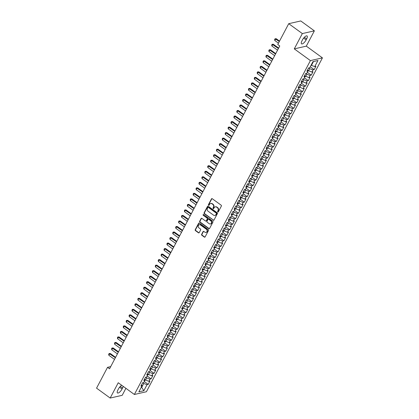 <?xml version="1.0" encoding="UTF-8"?>
<svg xmlns="http://www.w3.org/2000/svg" width="419" height="419" viewBox="0 0 419 419"><rect width="100%" height="100%" fill="white"/><g stroke="black" fill="none" stroke-linecap="round" stroke-linejoin="round"><path stroke-width="0.63" d="M217.786 211.972A0.456 0.398 -102.8 0 0 218.336 211.846L221.368 206.085A0.655 0.566 -102.8 0 0 221.159 205.184L212.25 198.711A0.655 0.566 -102.8 0 0 211.469 198.894L208.437 204.65A0.456 0.398 -102.8 0 0 208.882 205.352A0.456 0.398 -102.8 0 0 209.128 205.153L209.521 204.409A2.095 1.812 -102.8 0 1 210.642 203.519A2.095 1.812 -102.8 0 1 212.019 203.828L212.763 204.367A2.095 1.812 -102.8 0 1 213.428 207.253L213.035 207.997A0.456 0.398 -102.8 0 0 213.486 208.693A0.456 0.398 -102.8 0 0 213.732 208.5L214.125 207.756A2.095 1.812 -102.8 0 1 215.246 206.866A2.095 1.812 -102.8 0 1 216.623 207.169L217.361 207.714A2.095 1.812 -102.8 0 1 218.032 210.595L217.639 211.344A0.456 0.398 -102.8 0 0 217.786 211.972M215.408 206.834A2.095 1.812 -102.8 0 1 215.57 206.792A2.095 1.812 -102.8 0 1 216.948 207.096L217.691 207.635A2.095 1.812 -102.8 0 1 218.357 210.521L217.964 211.27A0.456 0.398 -102.8 0 0 218.241 211.962M211.988 198.606A0.655 0.566 -102.8 0 0 211.794 198.816L208.762 204.577A0.456 0.398 -102.8 0 0 209.034 205.273M210.804 203.487A2.095 1.812 -102.8 0 1 210.967 203.445A2.095 1.812 -102.8 0 1 212.344 203.754L213.088 204.294A2.095 1.812 -102.8 0 1 213.758 207.18L213.36 207.924A0.456 0.398 -102.8 0 0 213.638 208.615M201.633 234.368A0.655 0.566 -102.8 0 0 201.843 235.269L204.341 237.086A0.655 0.566 -102.8 0 0 205.121 236.903L208.494 230.508A0.655 0.566 -102.8 0 0 208.285 229.607L199.376 223.128A0.655 0.566 -102.8 0 0 198.596 223.311L195.223 229.706A0.655 0.566 -102.8 0 0 195.432 230.607L198.454 232.802A0.655 0.566 -102.8 0 0 199.234 232.624L200.675 229.884A0.655 0.566 -102.8 0 0 200.465 228.984L198.967 227.894A1.749 1.519 -102.8 0 1 200.497 224.993L206.363 229.256A1.749 1.519 -102.8 0 1 204.833 232.157L203.859 231.445A0.655 0.566 -102.8 0 0 203.079 231.628L201.633 234.368L201.958 234.294A0.655 0.566 -102.8 0 0 202.168 235.195L204.666 237.013A0.655 0.566 -102.8 0 0 204.928 237.117M109.553 368.804L279.766 45.97L277.75 44.503L288.722 23.684L302.34 33.578L294.274 48.876L310.411 60.603L134.373 394.483L118.242 382.751L110.176 398.05L96.559 388.156L107.536 367.337L109.553 368.804M213.229 220.226A0.655 0.566 -102.8 0 0 214.009 220.043L217.382 213.648A0.655 0.566 -102.8 0 0 217.173 212.747L208.264 206.274A0.655 0.566 -102.8 0 0 207.484 206.452L204.111 212.852A0.655 0.566 -102.8 0 0 204.32 213.753L213.554 220.153A0.655 0.566 -102.8 0 0 213.816 220.258M212.941 222.075L209.568 228.475A0.655 0.566 -102.8 0 1 208.788 228.654L199.879 222.18A0.655 0.566 -102.8 0 1 199.669 221.279L201.11 218.54A0.655 0.566 -102.8 0 1 201.89 218.357L205.504 220.986A0.655 0.566 -102.8 0 0 206.284 220.803L207.243 218.985A0.655 0.566 -102.8 0 0 207.033 218.084L203.273 215.35A0.456 0.398 -102.8 0 1 203.671 214.591L212.732 221.174A0.655 0.566 -102.8 0 1 212.941 222.075M310.411 60.603L322.441 57.869L146.404 391.749L134.373 394.483M310.249 66.768L314.171 69.617L315.921 66.302L314.763 66.563L317.969 60.493L312.962 61.63L309.756 67.705L308.604 67.967L306.855 71.277L308.012 71.015L306.844 73.225L305.692 73.487L303.943 76.803L305.1 76.541L303.932 78.746L302.78 79.008L301.031 82.323L302.188 82.061L301.02 84.271L299.868 84.533L298.119 87.843L299.276 87.581L298.108 89.792L296.956 90.054L295.212 93.369L296.364 93.107L295.201 95.312L294.044 95.574L292.3 98.889L293.452 98.627L292.289 100.838L291.132 101.099L289.388 104.41L290.54 104.148L289.377 106.358L288.22 106.62L286.476 109.935L287.628 109.673L286.465 111.883L285.308 112.145L283.563 115.455L284.716 115.194L283.553 117.404L282.401 117.666L280.651 120.981L281.804 120.719L280.641 122.924L279.489 123.186L277.739 126.501L278.892 126.239L277.729 128.45L276.577 128.712L274.827 132.022L275.985 131.76L274.817 133.97L273.665 134.232L271.915 137.547L273.073 137.285L271.905 139.49L270.753 139.752L269.003 143.068L270.161 142.806L268.993 145.016L267.841 145.278L266.091 148.588L267.249 148.326L266.081 150.536L264.928 150.798L263.179 154.113L264.337 153.852L263.174 156.062L262.016 156.324L260.272 159.634L261.425 159.372L260.262 161.582L259.104 161.844L257.36 165.159L258.513 164.897L257.35 167.102L256.192 167.364L254.448 170.68L255.6 170.418L254.438 172.628L253.28 172.89L251.536 176.2L252.688 175.938L251.526 178.148L250.368 178.41L248.624 181.726L249.776 181.464L248.614 183.669L247.461 183.931L245.712 187.246L246.864 186.984L245.702 189.194L244.549 189.456L242.8 192.766L243.958 192.504L242.79 194.715L241.637 194.976L239.888 198.292L241.045 198.03L239.878 200.24L238.725 200.502L236.976 203.812L238.133 203.55L236.965 205.76L235.813 206.022L234.064 209.338L235.221 209.076L234.053 211.281L232.901 211.543L231.152 214.858L232.309 214.596L231.147 216.806L229.989 217.068L228.245 220.378L229.397 220.116L228.235 222.327L227.077 222.589L225.333 225.904L226.485 225.642L225.322 227.847L224.165 228.114L222.421 231.424L223.573 231.162L222.41 233.373L221.253 233.634L219.509 236.95L220.661 236.683L219.498 238.893L218.341 239.155L216.597 242.47L217.749 242.208L216.586 244.418L215.434 244.68L213.685 247.99L214.837 247.729L213.674 249.939L212.522 250.201L210.773 253.516L211.93 253.254L210.762 255.459L209.61 255.721L207.861 259.036L209.018 258.774L207.85 260.985L206.698 261.247L204.949 264.557L206.106 264.295L204.938 266.505L203.786 266.767L202.037 270.082L203.194 269.82L202.026 272.025L200.874 272.292L199.125 275.602L200.282 275.341L199.119 277.551L197.962 277.813L196.218 281.128L197.37 280.861L196.207 283.071L195.05 283.333L193.306 286.648L194.458 286.387L193.295 288.597L192.138 288.859L190.394 292.169L191.546 291.907L190.383 294.117L189.226 294.379L187.482 297.694L188.634 297.432L187.471 299.637L186.314 299.899L184.57 303.215L185.722 302.953L184.559 305.163L183.407 305.425L181.657 308.735L182.81 308.473L181.647 310.683L180.495 310.945L178.745 314.26L179.903 313.999L178.735 316.204L177.583 316.471L175.833 319.781L176.991 319.519L175.823 321.729L174.671 321.991L172.921 325.306L174.079 325.039L172.911 327.249L171.759 327.511L170.009 330.827L171.167 330.565L169.999 332.775L168.847 333.037L167.097 336.347L168.255 336.085L167.092 338.295L165.934 338.557L164.19 341.873L165.343 341.611L164.18 343.816L163.022 344.078L161.278 347.393L162.431 347.131L161.268 349.341L160.11 349.603L158.366 352.913L159.519 352.651L158.356 354.862L157.198 355.123L155.454 358.439L156.606 358.177L155.444 360.382L154.286 360.649L152.542 363.959L153.694 363.697L152.532 365.907L151.379 366.169L149.63 369.485L150.782 369.218L149.62 371.428L148.467 371.69L146.718 375.005L147.876 374.743L146.708 376.953L145.555 377.215L143.806 380.525L144.964 380.263L143.796 382.474L142.643 382.736L140.894 386.051L142.051 385.789L141.606 384.7M314.171 69.617L313.019 69.879L311.851 72.089L307.735 70.334M307.337 72.288L311.259 75.137L313.009 71.827L311.851 72.089M311.259 75.137L310.107 75.399L308.939 77.609L304.823 75.855M304.43 77.808L308.347 80.663L310.097 77.347L308.939 77.609M308.347 80.663L307.195 80.925L306.027 83.13L301.91 81.38M301.518 83.334L305.435 86.183L307.185 82.868L306.027 83.13M305.435 86.183L304.283 86.445L303.12 88.655L298.998 86.901M298.606 88.854L302.523 91.703L304.273 88.393L303.12 88.655M302.523 91.703L301.371 91.965L300.208 94.175L296.086 92.421M295.694 94.38L299.611 97.229L301.361 93.914L300.208 94.175M299.611 97.229L298.459 97.491L297.296 99.701L293.174 97.946M292.781 99.9L296.704 102.749L298.448 99.439L297.296 99.701M296.704 102.749L295.547 103.011L294.384 105.221L290.262 103.467M289.869 105.42L293.792 108.275L295.536 104.96L294.384 105.221M293.792 108.275L292.635 108.537L291.472 110.742L287.35 108.987M286.957 110.946L290.88 113.795L292.624 110.48L291.472 110.742M290.88 113.795L289.723 114.057L288.56 116.267L284.438 114.513M284.045 116.466L287.968 119.315L289.712 116.005L288.56 116.267M287.968 119.315L286.811 119.577L285.648 121.788L281.526 120.033M281.133 121.992L285.056 124.841L286.8 121.526L285.648 121.788M285.056 124.841L283.904 125.103L282.736 127.313L278.614 125.559M278.221 127.512L282.144 130.361L283.893 127.046L282.736 127.313M282.144 130.361L280.992 130.623L279.824 132.833L275.707 131.079M275.309 133.032L279.232 135.882L280.981 132.572L279.824 132.833M279.232 135.882L278.08 136.149L276.912 138.354L272.795 136.599M272.402 138.558L276.32 141.407L278.069 138.092L276.912 138.354M276.32 141.407L275.168 141.669L274 143.879L269.883 142.125M269.49 144.078L273.408 146.928L275.157 143.617L274 143.879M273.408 146.928L272.256 147.189L271.093 149.4L266.971 147.645M266.578 149.599L270.496 152.453L272.245 149.138L271.093 149.4M270.496 152.453L269.344 152.715L268.181 154.92L264.059 153.165M263.666 155.124L267.584 157.973L269.333 154.658L268.181 154.92M267.584 157.973L266.432 158.235L265.269 160.446L261.147 158.691M260.754 160.645L264.677 163.494L266.421 160.184L265.269 160.446M264.677 163.494L263.52 163.756L262.357 165.966L258.235 164.211M257.842 166.17L261.765 169.019L263.509 165.704L262.357 165.966M261.765 169.019L260.608 169.281L259.445 171.491L255.323 169.737M254.93 171.69L258.853 174.54L260.597 171.224L259.445 171.491M258.853 174.54L257.695 174.802L256.533 177.012L252.411 175.257M252.018 177.211L255.941 180.06L257.685 176.75L256.533 177.012M255.941 180.06L254.783 180.327L253.621 182.532L249.499 180.778M249.106 182.736L253.029 185.586L254.773 182.27L253.621 182.532M253.029 185.586L251.877 185.847L250.709 188.058L246.587 186.303M246.194 188.257L250.117 191.106L251.866 187.796L250.709 188.058M250.117 191.106L248.965 191.368L247.797 193.578L243.68 191.823M243.282 193.777L247.205 196.631L248.954 193.316L247.797 193.578M247.205 196.631L246.053 196.893L244.885 199.098L240.768 197.344M240.375 199.303L244.293 202.152L246.042 198.836L244.885 199.098M244.293 202.152L243.14 202.414L241.973 204.624L237.856 202.869M237.463 204.823L241.381 207.672L243.13 204.362L241.973 204.624M241.381 207.672L240.228 207.934L239.066 210.144L234.944 208.39M234.551 210.348L238.469 213.198L240.218 209.882L239.066 210.144M238.469 213.198L237.316 213.46L236.154 215.67L232.032 213.915M231.639 215.869L235.557 218.718L237.306 215.403L236.154 215.67M235.557 218.718L234.404 218.98L233.242 221.19L229.12 219.436M228.727 221.389L232.65 224.238L234.394 220.928L233.242 221.19M232.65 224.238L231.492 224.505L230.33 226.71L226.208 224.956M225.815 226.915L229.738 229.764L231.482 226.449L230.33 226.71M229.738 229.764L228.58 230.026L227.417 232.236L223.296 230.481M222.903 232.435L226.826 235.284L228.57 231.974L227.417 232.236M226.826 235.284L225.668 235.546L224.505 237.756L220.384 236.002M219.991 237.955L223.914 240.81L225.658 237.494L224.505 237.756M223.914 240.81L222.756 241.072L221.593 243.277L217.471 241.522M217.079 243.481L221.002 246.33L222.746 243.015L221.593 243.277M221.002 246.33L219.849 246.592L218.681 248.802L214.559 247.048M214.167 249.001L218.09 251.85L219.839 248.54L218.681 248.802M218.09 251.85L216.937 252.112L215.769 254.323L211.653 252.568M211.255 254.527L215.177 257.376L216.927 254.061L215.769 254.323M215.177 257.376L214.025 257.638L212.857 259.848L208.741 258.094M208.348 260.047L212.265 262.896L214.015 259.581L212.857 259.848M212.265 262.896L211.113 263.158L209.945 265.368L205.829 263.614M205.436 265.567L209.353 268.417L211.103 265.107L209.945 265.368M209.353 268.417L208.201 268.684L207.038 270.889L202.916 269.134M202.524 271.093L206.441 273.942L208.191 270.627L207.038 270.889M206.441 273.942L205.289 274.204L204.126 276.414L200.004 274.66M199.612 276.613L203.529 279.463L205.279 276.152L204.126 276.414M203.529 279.463L202.377 279.724L201.214 281.935L197.092 280.18M196.7 282.134L200.622 284.988L202.367 281.673L201.214 281.935M200.622 284.988L199.465 285.25L198.302 287.455L194.18 285.7M193.788 287.659L197.71 290.508L199.454 287.193L198.302 287.455M197.71 290.508L196.553 290.77L195.39 292.981L191.268 291.226M190.875 293.18L194.798 296.029L196.542 292.719L195.39 292.981M194.798 296.029L193.641 296.291L192.478 298.501L188.356 296.746M187.963 298.705L191.886 301.554L193.63 298.239L192.478 298.501M191.886 301.554L190.729 301.816L189.566 304.026L185.444 302.272M185.051 304.225L188.974 307.075L190.718 303.759L189.566 304.026M188.974 307.075L187.822 307.337L186.654 309.547L182.532 307.792M182.139 309.746L186.062 312.6L187.812 309.285L186.654 309.547M186.062 312.6L184.91 312.862L183.742 315.067L179.625 313.312M179.227 315.271L183.15 318.121L184.899 314.805L183.742 315.067M183.15 318.121L181.998 318.382L180.83 320.593L176.713 318.838M176.32 320.792L180.238 323.641L181.987 320.331L180.83 320.593M180.238 323.641L179.086 323.903L177.918 326.113L173.801 324.358M173.408 326.312L177.326 329.166L179.075 325.851L177.918 326.113M177.326 329.166L176.174 329.428L175.011 331.633L170.889 329.879M170.496 331.838L174.414 334.687L176.163 331.371L175.011 331.633M174.414 334.687L173.262 334.949L172.099 337.159L167.977 335.404M167.584 337.358L171.502 340.207L173.251 336.897L172.099 337.159M171.502 340.207L170.35 340.469L169.187 342.679L165.065 340.925M164.672 342.883L168.595 345.733L170.339 342.417L169.187 342.679M168.595 345.733L167.438 345.994L166.275 348.205L162.153 346.45M161.76 348.404L165.683 351.253L167.427 347.943L166.275 348.205M165.683 351.253L164.526 351.515L163.363 353.725L159.241 351.97M158.848 353.924L162.771 356.779L164.515 353.463L163.363 353.725M162.771 356.779L161.614 357.04L160.451 359.245L156.329 357.491M155.936 359.45L159.859 362.299L161.603 358.983L160.451 359.245M159.859 362.299L158.701 362.561L157.539 364.771L153.417 363.016M153.024 364.97L156.947 367.819L158.691 364.509L157.539 364.771M156.947 367.819L155.795 368.081L154.627 370.291L150.505 368.537M150.112 370.49L154.035 373.345L155.784 370.029L154.627 370.291M154.035 373.345L152.883 373.607L151.715 375.812L147.598 374.062M147.2 376.016L151.123 378.865L152.872 375.55L151.715 375.812M151.123 378.865L149.971 379.127L148.803 381.337L144.686 379.583M144.293 381.536L148.211 384.385L149.96 381.075L148.803 381.337M148.211 384.385L147.059 384.647L143.853 390.723L138.846 391.859L142.051 385.789M144.964 380.263L144.518 379.174M141.36 387.098L141.701 387.345L143.738 383.479L142.701 382.725M147.059 384.647L143.738 383.479M143.853 390.723L141.701 387.345L141.166 387.465M147.876 374.743L147.43 373.654M145.487 380.164L146.65 377.959L145.613 377.2M149.971 379.127L146.65 377.959M150.782 369.218L150.342 368.133M148.399 374.644L149.562 372.433L148.525 371.679M152.883 373.607L149.562 372.433M153.694 363.697L153.254 362.608M151.311 369.123L152.474 366.913L151.432 366.154M155.795 368.081L152.474 366.913M156.606 358.177L156.167 357.088M154.223 363.598L155.386 361.388L154.344 360.633M158.701 362.561L155.386 361.388M159.519 352.651L159.079 351.567M157.135 358.077L158.298 355.867L157.256 355.113M161.614 357.04L158.298 355.867M162.431 347.131L161.991 346.042M160.042 352.552L161.21 350.347L160.168 349.587M164.526 351.515L161.21 350.347M165.343 341.611L164.897 340.521M162.954 347.032L164.122 344.821L163.08 344.067M167.438 345.994L164.122 344.821M168.255 336.085L167.81 334.996M165.866 341.511L167.034 339.301L165.992 338.547M170.35 340.469L167.034 339.301M171.167 330.565L170.722 329.475M168.778 335.986L169.946 333.781L168.904 333.021M173.262 334.949L169.946 333.781M174.079 325.039L173.634 323.955M171.69 330.465L172.853 328.255L171.816 327.501M176.174 329.428L172.853 328.255M176.991 319.519L176.546 318.43M174.603 324.945L175.765 322.735L174.728 321.975M179.086 323.903L175.765 322.735M179.903 313.999L179.458 312.909M177.515 319.419L178.677 317.209L177.64 316.455M181.998 318.382L178.677 317.209M182.81 308.473L182.37 307.389M180.427 313.899L181.589 311.689L180.552 310.935M184.91 312.862L181.589 311.689M185.722 302.953L185.282 301.863M183.339 308.374L184.501 306.169L183.459 305.409M187.822 307.337L184.501 306.169M188.634 297.432L188.194 296.343M186.251 302.853L187.413 300.643L186.371 299.889M190.729 301.816L187.413 300.643M191.546 291.907L191.106 290.817M189.163 297.333L190.326 295.123L189.283 294.368M193.641 296.291L190.326 295.123M194.458 286.387L194.018 285.297M192.07 291.807L193.238 289.602L192.195 288.843M196.553 290.77L193.238 289.602M197.37 280.861L196.93 279.777M194.982 286.287L196.15 284.077L195.107 283.323M199.465 285.25L196.15 284.077M200.282 275.341L199.837 274.251M197.894 280.767L199.062 278.556L198.019 277.797M202.377 279.724L199.062 278.556M203.194 269.82L202.749 268.731M200.806 275.241L201.974 273.031L200.931 272.277M205.289 274.204L201.974 273.031M206.106 264.295L205.661 263.211M203.718 269.721L204.881 267.511L203.844 266.756M208.201 268.684L204.881 267.511M209.018 258.774L208.573 257.685M206.63 264.195L207.793 261.99L206.756 261.231M211.113 263.158L207.793 261.99M211.93 253.254L211.485 252.165M209.542 258.675L210.705 256.465L209.668 255.71M214.025 257.638L210.705 256.465M214.837 247.729L214.397 246.639M212.454 253.155L213.617 250.944L212.58 250.19M216.937 252.112L213.617 250.944M217.749 242.208L217.309 241.119M215.366 247.629L216.529 245.424L215.486 244.665M219.849 246.592L216.529 245.424M220.661 236.683L220.221 235.598M218.278 242.109L219.441 239.898L218.399 239.144M222.756 241.072L219.441 239.898M223.573 231.162L223.133 230.073M221.19 236.588L222.353 234.378L221.311 233.619M225.668 235.546L222.353 234.378M226.485 225.642L226.045 224.553M224.097 231.063L225.265 228.853L224.223 228.098M228.58 230.026L225.265 228.853M229.397 220.116L228.957 219.032M227.009 225.542L228.177 223.332L227.135 222.578M231.492 224.505L228.177 223.332M232.309 214.596L231.864 213.507M229.921 220.017L231.089 217.812L230.047 217.052M234.404 218.98L231.089 217.812M235.221 209.076L234.776 207.986M232.833 214.497L234.001 212.286L232.959 211.532M237.316 213.46L234.001 212.286M238.133 203.55L237.688 202.461M235.745 208.976L236.908 206.766L235.871 206.012M240.228 207.934L236.908 206.766M241.045 198.03L240.6 196.94M238.657 203.451L239.82 201.246L238.783 200.486M243.14 202.414L239.82 201.246M243.958 192.504L243.512 191.42M241.569 197.93L242.732 195.72L241.695 194.966M246.053 196.893L242.732 195.72M246.864 186.984L246.424 185.895M244.481 192.41L245.644 190.2L244.607 189.44M248.965 191.368L245.644 190.2M249.776 181.464L249.336 180.374M247.393 186.884L248.556 184.674L247.514 183.92M251.877 185.847L248.556 184.674M252.688 175.938L252.248 174.854M250.305 181.364L251.468 179.154L250.426 178.4M254.783 180.327L251.468 179.154M255.6 170.418L255.161 169.328M253.217 175.839L254.38 173.634L253.338 172.874M257.695 174.802L254.38 173.634M258.513 164.897L258.073 163.808M256.124 170.318L257.292 168.108L256.25 167.354M260.608 169.281L257.292 168.108M261.425 159.372L260.985 158.282M259.036 164.798L260.204 162.588L259.162 161.834M263.52 163.756L260.204 162.588M264.337 153.852L263.891 152.762M261.948 159.272L263.116 157.067L262.074 156.308M266.432 158.235L263.116 157.067M267.249 148.326L266.803 147.242M264.86 153.752L266.028 151.542L264.986 150.788M269.344 152.715L266.028 151.542M270.161 142.806L269.716 141.716M267.772 148.232L268.935 146.022L267.898 145.262M272.256 147.189L268.935 146.022M273.073 137.285L272.628 136.196M270.684 142.706L271.847 140.496L270.81 139.742M275.168 141.669L271.847 140.496M275.985 131.76L275.54 130.676M273.597 137.186L274.759 134.976L273.722 134.221M278.08 136.149L274.759 134.976M278.892 126.239L278.452 125.15M276.509 131.66L277.671 129.455L276.634 128.696M280.992 130.623L277.671 129.455M281.804 120.719L281.364 119.63M279.421 126.14L280.583 123.93L279.541 123.176M283.904 125.103L280.583 123.93M284.716 115.194L284.276 114.104M282.333 120.62L283.495 118.409L282.453 117.65M286.811 119.577L283.495 118.409M287.628 109.673L287.188 108.584M285.245 115.094L286.407 112.884L285.365 112.13M289.723 114.057L286.407 112.884M290.54 104.148L290.1 103.064M288.152 109.574L289.32 107.364L288.277 106.609M292.635 108.537L289.32 107.364M293.452 98.627L293.012 97.538M291.064 104.048L292.232 101.843L291.189 101.084M295.547 103.011L292.232 101.843M296.364 93.107L295.919 92.018M293.976 98.528L295.144 96.318L294.101 95.563M298.459 97.491L295.144 96.318M299.276 87.581L298.831 86.497M296.888 93.008L298.056 90.797L297.013 90.043M301.371 91.965L298.056 90.797M302.188 82.061L301.743 80.972M299.8 87.482L300.962 85.277L299.925 84.518M304.283 86.445L300.962 85.277M305.1 76.541L304.655 75.451M302.712 81.962L303.875 79.751L302.837 78.997M307.195 80.925L303.875 79.751M308.012 71.015L307.567 69.926M305.624 76.441L306.787 74.231L305.75 73.472M310.107 75.399L306.787 74.231M308.536 70.916L309.699 68.706L308.662 67.951M313.019 69.879L309.699 68.706M110.705 366.615L107.536 367.337M110.176 398.05L122.207 395.316L125.894 388.319M294.274 48.876L306.305 46.142L314.37 30.844L302.34 33.578M314.37 30.844L300.758 20.95L288.722 23.684M306.305 46.142L322.441 57.869M314.763 66.563L311.448 65.395L313.485 61.53L312.946 61.651M311.448 65.395L311.102 65.144M317.969 60.493L313.485 61.53M306.65 38.92A4.269 1.519 126 0 0 307.08 35.94A4.269 1.519 126 0 0 302.487 39.863L301.963 40.858A4.269 1.519 126 0 0 301.533 43.838A4.269 1.519 126 0 0 306.127 39.915L306.65 38.92L304.377 37.265M121.688 385.26A4.269 1.519 126 0 0 118.42 388.984L117.896 389.979A4.269 1.519 126 0 0 117.467 392.959A4.269 1.519 126 0 0 122.055 389.031L122.578 388.036A4.269 1.519 126 0 0 123.223 386.376M208.002 206.164A0.655 0.566 -102.8 0 0 207.808 206.378L204.435 212.773A0.655 0.566 -102.8 0 0 204.645 213.68L213.554 220.153M216.377 213.742A0.456 0.398 -102.8 0 0 216.23 213.109L208.411 207.426A0.456 0.398 -102.8 0 0 207.861 207.552L207.447 208.337A2.095 1.812 -102.8 0 0 208.117 211.223L213.465 215.109A2.095 1.812 -102.8 0 0 214.842 215.418A2.095 1.812 -102.8 0 0 215.963 214.528L216.702 213.669A0.456 0.398 -102.8 0 0 216.555 213.035L216.23 213.109M208.28 207.363A0.456 0.398 -102.8 0 1 208.735 207.353L216.555 213.035M215.005 215.371A2.095 1.812 -102.8 0 0 215.167 215.345A2.095 1.812 -102.8 0 0 216.288 214.455L215.963 214.528M216.702 213.669L216.288 214.455M201.628 218.252A0.655 0.566 -102.8 0 0 201.434 218.467L199.994 221.206A0.655 0.566 -102.8 0 0 200.203 222.107L209.112 228.58A0.655 0.566 -102.8 0 0 209.374 228.685M206.09 221.017A0.655 0.566 -102.8 0 0 206.609 220.729L207.567 218.912A0.655 0.566 -102.8 0 0 207.358 218.011L203.273 215.35M203.545 214.528A0.456 0.398 -102.8 0 0 203.597 215.277M209.254 223.709A1.749 1.519 -102.8 0 0 210.783 220.808L208.714 219.31A0.655 0.566 -102.8 0 0 207.934 219.488L206.981 221.305A0.655 0.566 -102.8 0 0 207.19 222.206L209.254 223.709M210.568 223.919A1.749 1.519 -102.8 0 0 211.108 220.734L210.783 220.808M208.453 219.205A0.655 0.566 -102.8 0 1 209.044 219.237L211.108 220.734M203.597 231.34A0.655 0.566 -102.8 0 0 203.404 231.555L201.958 234.294M206.148 232.367A1.749 1.519 -102.8 0 0 206.687 229.183L206.363 229.256M199.512 224.71A1.749 1.519 -102.8 0 1 200.821 224.919L206.687 229.183M199.114 223.023A0.655 0.566 -102.8 0 0 198.92 223.238L195.547 229.633A0.655 0.566 -102.8 0 0 195.757 230.534L198.779 232.728A0.655 0.566 -102.8 0 0 199.041 232.833M279.536 41.109L276.283 38.747L275.697 38.878L274.822 40.533L278.452 43.173M274.822 40.533L274.628 39.59L275.063 38.763L276.283 38.747M279.321 41.512L275.063 38.763M278.64 48.101L273.371 44.267L272.785 44.398L271.91 46.059L277.556 50.16M271.91 46.059L271.716 45.111L272.156 44.283L273.371 44.267M278.426 48.504L272.156 44.283M275.728 53.622L270.459 49.788L269.873 49.924L268.998 51.579L274.644 55.68M268.998 51.579L268.804 50.636L269.244 49.803L270.459 49.788M275.519 54.025L269.244 49.803M272.816 59.142L267.547 55.313L266.961 55.444L266.086 57.104L271.732 61.205M266.086 57.104L265.892 56.156L266.332 55.329L267.547 55.313M272.607 59.55L266.332 55.329M269.904 64.667L264.635 60.834L264.049 60.97L263.174 62.625L268.82 66.726M263.174 62.625L262.98 61.677L263.42 60.849L264.635 60.834M269.695 65.071L263.42 60.849M266.992 70.188L261.723 66.359L261.137 66.49L260.262 68.145L265.908 72.251M260.262 68.145L260.073 67.202L260.508 66.375L261.723 66.359M266.783 70.591L260.508 66.375M264.085 75.713L258.811 71.879L258.224 72.01L257.355 73.671L262.996 77.772M257.355 73.671L257.161 72.723L257.596 71.895L258.811 71.879M263.87 76.117L257.596 71.895M261.173 81.234L255.899 77.4L255.312 77.536L254.443 79.191L260.084 83.292M254.443 79.191L254.249 78.243L254.684 77.415L255.899 77.4M260.958 81.637L254.684 77.415M258.261 86.754L252.987 82.925L252.4 83.056L251.531 84.711L257.172 88.818M251.531 84.711L251.337 83.769L251.772 82.941L252.987 82.925M258.046 87.157L251.772 82.941M255.349 92.28L250.075 88.446L249.494 88.577L248.619 90.237L254.26 94.338M248.619 90.237L248.425 89.289L248.86 88.461L250.075 88.446M255.134 92.683L248.86 88.461M252.437 97.8L247.163 93.966L246.582 94.102L245.707 95.757L251.353 99.858M245.707 95.757L245.513 94.814L245.948 93.982L247.163 93.966M252.222 98.203L245.948 93.982M249.525 103.32L244.256 99.492L243.669 99.622L242.795 101.283L248.441 105.384M242.795 101.283L242.601 100.335L243.036 99.507L244.256 99.492M249.31 103.729L243.036 99.507M246.613 108.846L241.344 105.012L240.757 105.148L239.883 106.803L245.529 110.904M239.883 106.803L239.689 105.855L240.129 105.028L241.344 105.012M246.398 109.249L240.129 105.028M243.701 114.366L238.432 110.537L237.845 110.668L236.971 112.323L242.617 116.43M236.971 112.323L236.777 111.381L237.217 110.553L238.432 110.537M243.491 114.769L237.217 110.553M240.789 119.892L235.52 116.058L234.933 116.189L234.059 117.849L239.705 121.95M234.059 117.849L233.865 116.901L234.305 116.073L235.52 116.058M240.579 120.295L234.305 116.073M237.877 125.412L232.608 121.578L232.021 121.714L231.147 123.369L236.793 127.47M231.147 123.369L230.953 122.421L231.393 121.594L232.608 121.578M237.667 125.815L231.393 121.594M234.965 130.932L229.696 127.104L229.109 127.235L228.235 128.89L233.881 132.996M228.235 128.89L228.046 127.947L228.481 127.119L229.696 127.104M234.755 131.336L228.481 127.119M232.058 136.458L226.784 132.624L226.197 132.76L225.328 134.415L230.969 138.516M225.328 134.415L225.134 133.467L225.569 132.64L226.784 132.624M231.843 136.861L225.569 132.64M229.146 141.978L223.872 138.144L223.285 138.28L222.416 139.936L228.056 144.036M222.416 139.936L222.222 138.993L222.657 138.16L223.872 138.144M228.931 142.381L222.657 138.16M226.234 147.498L220.96 143.67L220.373 143.801L219.504 145.461L225.144 149.562M219.504 145.461L219.31 144.513L219.745 143.686L220.96 143.67M226.019 147.907L219.745 143.686M223.322 153.024L218.048 149.19L217.466 149.326L216.592 150.981L222.232 155.082M216.592 150.981L216.398 150.033L216.833 149.206L218.048 149.19M223.107 153.427L216.833 149.206M220.41 158.544L215.136 154.716L214.554 154.847L213.68 156.502L219.326 160.608M213.68 156.502L213.486 155.559L213.92 154.731L215.136 154.716M220.195 158.948L213.92 154.731M217.498 164.07L212.229 160.236L211.642 160.367L210.767 162.027L216.414 166.128M210.767 162.027L210.574 161.079L211.008 160.252L212.229 160.236M217.283 164.473L211.008 160.252M214.586 169.59L209.317 165.756L208.73 165.893L207.855 167.548L213.501 171.649M207.855 167.548L207.662 166.6L208.102 165.772L209.317 165.756M214.371 169.994L208.102 165.772M211.674 175.111L206.405 171.282L205.818 171.413L204.943 173.068L210.589 177.174M204.943 173.068L204.75 172.125L205.19 171.298L206.405 171.282M211.464 175.514L205.19 171.298M208.762 180.636L203.493 176.802L202.906 176.938L202.031 178.594L207.677 182.694M202.031 178.594L201.838 177.646L202.277 176.818L203.493 176.802M208.552 181.039L202.277 176.818M205.849 186.156L200.581 182.328L199.994 182.459L199.119 184.114L204.765 188.22M199.119 184.114L198.925 183.171L199.365 182.338L200.581 182.328M205.64 186.56L199.365 182.338M202.937 191.677L197.668 187.848L197.082 187.979L196.207 189.639L201.853 193.74M196.207 189.639L196.019 188.691L196.453 187.864L197.668 187.848M202.728 192.085L196.453 187.864M200.031 197.202L194.756 193.369L194.17 193.505L193.3 195.16L198.941 199.261M193.3 195.16L193.107 194.212L193.541 193.384L194.756 193.369M199.816 197.606L193.541 193.384M197.119 202.723L191.844 198.894L191.258 199.025L190.388 200.68L196.029 204.786M190.388 200.68L190.195 199.737L190.629 198.91L191.844 198.894M196.904 203.126L190.629 198.91M194.207 208.248L188.932 204.414L188.346 204.545L187.476 206.206L193.117 210.307M187.476 206.206L187.283 205.258L187.717 204.43L188.932 204.414M193.992 208.652L187.717 204.43M191.294 213.769L186.02 209.935L185.439 210.071L184.564 211.726L190.205 215.827M184.564 211.726L184.37 210.778L184.805 209.95L186.02 209.935M191.08 214.172L184.805 209.95M188.382 219.289L183.108 215.46L182.527 215.591L181.652 217.246L187.293 221.352M181.652 217.246L181.458 216.304L181.893 215.476L183.108 215.46M188.168 219.692L181.893 215.476M185.47 224.814L180.201 220.981L179.615 221.117L178.74 222.772L184.386 226.873M178.74 222.772L178.546 221.824L178.981 220.996L180.201 220.981M185.256 225.218L178.981 220.996M182.558 230.335L177.289 226.506L176.703 226.637L175.828 228.292L181.474 232.398M175.828 228.292L175.634 227.349L176.074 226.517L177.289 226.506M182.344 230.738L176.074 226.517M179.646 235.86L174.377 232.026L173.791 232.157L172.916 233.818L178.562 237.919M172.916 233.818L172.722 232.87L173.162 232.042L174.377 232.026M179.437 236.264L173.162 232.042M176.734 241.381L171.465 237.547L170.879 237.683L170.004 239.338L175.65 243.439M170.004 239.338L169.81 238.39L170.25 237.563L171.465 237.547M176.525 241.784L170.25 237.563M173.822 246.901L168.553 243.072L167.967 243.203L167.092 244.858L172.738 248.965M167.092 244.858L166.898 243.916L167.338 243.088L168.553 243.072M173.613 247.304L167.338 243.088M170.91 252.427L165.641 248.593L165.055 248.724L164.18 250.384L169.826 254.485M164.18 250.384L163.991 249.436L164.426 248.608L165.641 248.593M170.701 252.83L164.426 248.608M168.003 257.947L162.729 254.113L162.143 254.249L161.273 255.904L166.914 260.005M161.273 255.904L161.079 254.956L161.514 254.129L162.729 254.113M167.789 258.35L161.514 254.129M165.091 263.467L159.817 259.639L159.23 259.77L158.361 261.425L164.002 265.531M158.361 261.425L158.167 260.482L158.602 259.654L159.817 259.639M164.877 263.87L158.602 259.654M162.179 268.993L156.905 265.159L156.318 265.295L155.449 266.95L161.09 271.051M155.449 266.95L155.255 266.002L155.69 265.175L156.905 265.159M161.964 269.396L155.69 265.175M159.267 274.513L153.993 270.684L153.412 270.815L152.537 272.47L158.178 276.577M152.537 272.47L152.343 271.528L152.778 270.695L153.993 270.684M159.052 274.916L152.778 270.695M156.355 280.039L151.081 276.205L150.5 276.336L149.625 277.996L155.266 282.097M149.625 277.996L149.431 277.048L149.866 276.221L151.081 276.205M156.14 280.442L149.866 276.221M153.443 285.559L148.169 281.725L147.588 281.861L146.713 283.516L152.359 287.617M146.713 283.516L146.519 282.568L146.954 281.741L148.169 281.725M153.228 285.962L146.954 281.741M150.531 291.079L145.262 287.251L144.675 287.382L143.801 289.037L149.447 293.143M143.801 289.037L143.607 288.094L144.047 287.266L145.262 287.251M150.316 291.483L144.047 287.266M147.619 296.605L142.35 292.771L141.763 292.902L140.889 294.562L146.535 298.663M140.889 294.562L140.695 293.614L141.135 292.787L142.35 292.771M147.409 297.008L141.135 292.787M144.707 302.125L139.438 298.291L138.851 298.428L137.977 300.083L143.623 304.184M137.977 300.083L137.783 299.135L138.223 298.307L139.438 298.291M144.497 302.528L138.223 298.307M141.795 307.646L136.526 303.817L135.939 303.948L135.065 305.603L140.711 309.709M135.065 305.603L134.871 304.66L135.311 303.833L136.526 303.817M141.585 308.049L135.311 303.833M138.883 313.171L133.614 309.337L133.027 309.473L132.153 311.128L137.799 315.229M132.153 311.128L131.964 310.18L132.399 309.353L133.614 309.337M138.673 313.574L132.399 309.353M135.976 318.691L130.702 314.863L130.115 314.994L129.246 316.649L134.887 320.755M129.246 316.649L129.052 315.706L129.487 314.873L130.702 314.863M135.761 319.095L129.487 314.873M133.064 324.217L127.79 320.383L127.203 320.514L126.334 322.174L131.975 326.275M126.334 322.174L126.14 321.226L126.575 320.399L127.79 320.383M132.849 324.62L126.575 320.399M130.152 329.737L124.878 325.903L124.291 326.04L123.422 327.695L129.062 331.796M123.422 327.695L123.228 326.747L123.663 325.919L124.878 325.903M129.937 330.141L123.663 325.919M127.24 335.258L121.966 331.429L121.384 331.56L120.51 333.215L126.15 337.321M120.51 333.215L120.316 332.272L120.751 331.445L121.966 331.429M127.025 335.661L120.751 331.445M124.328 340.783L119.054 336.949L118.472 337.08L117.598 338.741L123.238 342.842M117.598 338.741L117.404 337.793L117.839 336.965L119.054 336.949M124.113 341.186L117.839 336.965M121.416 346.304L116.142 342.47L115.56 342.606L114.686 344.261L120.332 348.362M114.686 344.261L114.492 343.313L114.926 342.485L116.142 342.47M121.201 346.707L114.926 342.485M118.504 351.824L113.235 347.995L112.648 348.126L111.773 349.786L117.42 353.887M111.773 349.786L111.58 348.838L112.02 348.011L113.235 347.995M118.289 352.227L112.02 348.011M115.592 357.349L110.323 353.516L109.736 353.652L108.861 355.307L114.507 359.408M108.861 355.307L108.668 354.359L109.108 353.531L110.323 353.516M115.382 357.753L109.108 353.531M218.357 210.521L218.032 210.595M217.691 207.635L217.361 207.714M216.948 207.096L216.623 207.169M213.36 207.924L213.035 207.997M213.758 207.18L213.428 207.253M213.088 204.294L212.763 204.367M212.344 203.754L212.019 203.828M208.762 204.577L208.437 204.65M211.794 198.816L211.469 198.894M217.964 211.27L217.639 211.344M204.645 213.68L204.32 213.753M204.435 212.773L204.111 212.852M207.808 206.378L207.484 206.452M208.735 207.353L208.411 207.426M209.112 228.58L208.788 228.654M200.203 222.107L199.879 222.18M199.994 221.206L199.669 221.279M201.434 218.467L201.11 218.54M206.609 220.729L206.284 220.803M207.567 218.912L207.243 218.985M207.358 218.011L207.033 218.084M209.044 219.237L208.714 219.31M203.404 231.555L203.079 231.628M200.821 224.919L200.497 224.993M198.779 232.728L198.454 232.802M195.757 230.534L195.432 230.607M195.547 229.633L195.223 229.706M198.92 223.238L198.596 223.311M204.666 237.013L204.341 237.086M202.168 235.195L201.843 235.269M303.639 38.108L306.127 39.915M119.572 387.224L122.055 389.031M120.305 386.386L122.578 388.036M215.57 206.792L215.246 206.866M210.967 203.445L210.642 203.519M208.432 207.285L208.107 207.358M215.167 215.345L214.842 215.418M206.263 221.007L205.933 221.08M210.731 223.893L210.406 223.966M208.61 219.137L208.285 219.21M206.31 232.341L205.986 232.414M199.669 224.663L199.344 224.736"/></g></svg>
